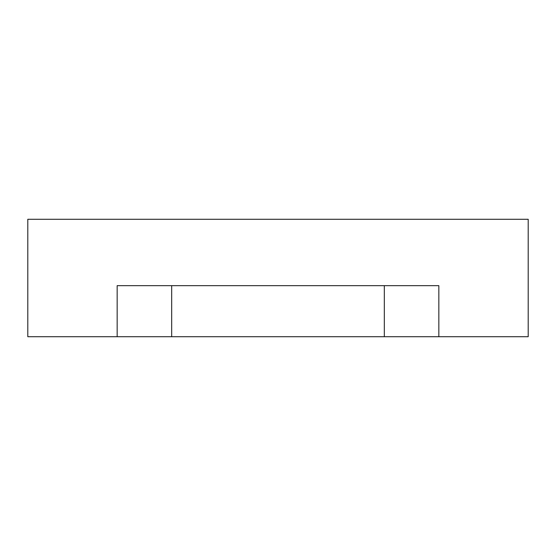 <?xml version="1.0" encoding="UTF-8"?>
<svg xmlns="http://www.w3.org/2000/svg" width="556" height="556" viewBox="0 0 556 556"><rect width="100%" height="100%" fill="white"/><g stroke="black" fill="none" stroke-linecap="round" stroke-linejoin="round"><path stroke-width="0.83" d="M278 219.279L262.522 219.279L278 219.279M482.247 219.279L457.922 219.279L482.247 219.279M73.753 219.279L98.078 219.279L73.753 219.279M171.679 336.721L384.321 336.721L384.321 285.659L384.321 336.721L438.844 336.721L438.844 285.659L117.156 285.659L117.156 336.721L171.679 336.721L171.679 285.659L171.679 336.721L117.156 336.721L117.156 285.659L438.844 285.659L438.844 336.721L528.2 336.721L528.2 219.279L27.8 219.279L27.8 336.721L117.156 336.721L27.8 336.721L27.8 219.279L528.2 219.279L528.2 336.721L171.679 336.721"/></g></svg>
